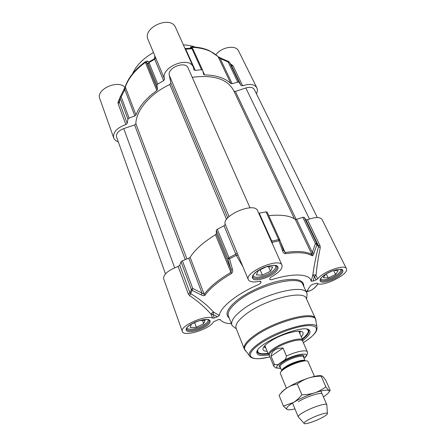 <?xml version="1.0" encoding="UTF-8"?>
<svg xmlns="http://www.w3.org/2000/svg" width="446" height="446" viewBox="0 0 446 446"><rect width="100%" height="100%" fill="white"/><g stroke="black" fill="none" stroke-linecap="round" stroke-linejoin="round"><path stroke-width="0.67" d="M154.896 55.99L154.461 58.772L148.836 62L147.269 61.007L146.673 62.786L148.189 63.834L148.97 62.552L148.836 62L148.189 63.834L156.953 85.281L157.767 84.015L163.654 80.687L164.596 79.176C159.718 67.608 189.02 55.321 193.313 67.134L193.954 69.894L195.236 70.379L201.525 69.727L202.623 70.212L203.621 74.432L204.569 74.911L202.846 71.126M156.953 85.281L157.522 89.39L146.673 62.786L145.374 62.356L145.273 61.799C135.205 69.225 128.571 77.392 125.359 86.29L125.32 87.003C128.554 78.05 135.238 69.838 145.374 62.356L156.841 90.549L157.522 89.39M156.841 90.549C146.383 98.053 139.42 106.193 135.963 114.962L125.32 87.003L124.841 89.562L123.782 89.836L120.169 96.977M134.837 115.927L129.084 118.073L121.156 96.86L120.091 97.133L120.035 97.925L121.156 96.86L124.841 89.562L134.837 115.927L135.963 114.962M118.329 141.9C115.943 141.075 114.399 139.743 113.702 137.903C112.81 132.284 116.858 127.851 125.85 124.601L127.21 123.386L127.93 119.132L129.084 118.073M228.625 61.503L220.82 58.136L220.179 58.521L228.079 61.927L229.266 61.972L228.72 61.542L228.079 61.927L237.768 82.086L239.101 82.309L241.141 85.565L242.702 85.799C249.732 83.474 254.449 84.143 256.851 87.806C257.665 89.54 257.52 91.525 256.422 93.766M237.768 82.086L232.149 83.709L220.179 58.521L217.916 56.469L209.626 50.827C204.519 48.43 198.515 47.114 191.607 46.891L190.286 47.17L193.118 49.35M191.574 47.834L192.036 47.337C203.515 47.822 212.229 50.978 218.178 56.809L230.866 83.558L232.149 83.709M230.866 83.558C224.974 78.017 216.21 75.134 204.569 74.911M124.958 87.316L124.852 87.232C117.811 79.399 95.656 89.518 99.787 98.655L113.702 137.903M132.585 73.668C136.331 65.384 143.283 58.331 153.446 52.517M193.313 67.134L175.59 27.557C170.863 14.919 142.057 27.557 148.061 39.622L155.637 57.729L154.729 59.251L163.654 80.687M183.351 44.884C188.323 45.074 192.733 45.994 196.575 47.65M256.851 87.806L238.616 50.989C236.034 44.617 221.539 46.914 215.936 54.713M229.344 62.072L231.468 65.517L241.141 85.565M242.702 85.799L233.035 65.802L230.721 64.163M231.284 65.166L231.831 64.659M192.298 48.402L190.286 47.17M193.023 49.121L191.574 48.24L184.99 48.547M195.236 70.379L185.776 49.261L185.09 48.77M157.767 84.015L148.97 62.552L154.729 59.251L154.461 58.772L155.18 56.675M147.269 61.007L145.273 61.799M125.215 86.686L123.871 89.663M127.21 123.386L119.389 102.268L119.974 97.568M119.851 98.165L118.112 101.9L119.355 101.721M118.112 101.9L118.062 103.489L125.85 124.601M199.563 320.546L205.037 320.401L203.699 323.757L202.473 320.468M203.699 323.757L196.346 327.264L190.202 327.481L191.412 324.142L197.623 321.176M196.346 327.264L194.64 322.597M208.076 321.031L208.55 319.737M186.606 328.111L187.805 328.769M207.992 319.587L208.221 320.367C208.159 321.332 207.34 322.441 205.757 323.696C200.728 327.838 189.098 330.815 187.27 328.368L186.93 327.62M270.493 271.229L262.387 275.126L256.327 274.864L258.39 270.633L266.658 266.647L272.701 266.987L270.493 271.229L268.537 266.753M262.387 275.126L260.102 269.802M275.689 267.639L276.18 265.71M275.372 265.476L275.873 266.663C275.845 268.018 274.725 269.574 272.523 271.33C266.937 275.89 255.831 278.828 253.601 276.275L254.432 276.804M253.601 276.275L253.077 275.093M333.697 270.438L338.185 270.689L335.565 274.457L333.625 270.46M326.89 273.487L332.114 271.006M335.565 274.457L328.211 277.942L323.35 277.735L325.725 274.184M328.211 277.942L326.26 273.861M340.789 270.555L341.129 269.378M320.412 279.034L321.549 279.519M340.61 269.289L340.861 269.958C340.856 271.207 339.635 272.735 337.193 274.535C331.969 278.432 322.793 281.103 321.036 279.196L320.668 278.583M178.166 266.446L188.318 293.986L189.968 292.838L190.704 293.669L192.07 290.391L201.336 294.934L202.005 293.061L192.75 288.49L191.351 289.482L192.07 290.391L192.75 288.49L182.386 260.748L181.031 261.757L179.766 265.281L178.166 266.446C168.153 270.265 163.314 274.368 163.637 278.756L182.33 331.484C179.331 326.121 206.247 314.263 212.603 318.154L214.303 317.948L212.909 314.285L213.745 312.25C212.29 312.334 211.449 313.081 211.209 314.486L212.909 314.285L217.325 316.822L219.371 315.473L213.745 312.25C207.49 305.337 199.808 299.143 190.704 293.669L189.701 295.72C198.175 301.39 205.344 307.645 211.209 314.486L212.603 318.154M182.386 260.748L188.803 258.245L202.005 293.061L204.223 294.371L204.943 295.302C210.044 288.2 218.869 280.935 231.424 273.515C232.673 272.361 233.007 270.928 232.422 269.217L229.523 258.786L228.96 257.676L227.878 258.786L229.523 258.786L236.285 255.341L242.947 266.803M232.422 269.217L230.833 269.161L216.366 233.687L216.277 230.398L227.878 258.786L230.833 269.161C231.385 270.638 231.379 271.726 230.827 272.422C218.205 279.893 209.336 287.213 204.223 294.371L190.124 257.32L188.803 258.245M190.124 257.32C194.874 249.766 203.331 242.228 215.49 234.724L231.424 273.515M216.366 233.687L215.49 234.724M260.787 281.32L259.65 281.248C253.423 282.53 249.654 282.023 248.344 279.714C244.062 272.367 279.514 257.058 281.995 265.197L257.621 210.768C254.644 201.564 221.478 215.524 225.258 224.399L224.048 225.76L217.308 229.255L216.277 230.398M267.182 212.207L266.05 211.844L258.741 213.26M268.782 215.686C281.058 214.415 289.889 215.647 295.285 219.393L312.005 254.655C306.737 251.433 297.833 250.702 285.295 252.475L283.377 250.095M296.623 219.354L302.801 217.308L315.411 243.522L316.905 244.586L316.794 243.488L315.411 243.522L312.351 252.447L296.623 219.354L295.285 219.393M317.658 278.923L316.019 275.427C314.686 274.63 313.605 274.608 312.763 275.372L314.402 276.453L316.041 279.943L317.658 278.923C322.832 271.642 344.975 263.776 346.403 268.648L322.073 219.516C320.094 216.845 315.227 216.901 307.467 219.7L305.856 219.711L304.178 217.319L302.801 217.308M316.041 279.943L313.131 281.03L314.402 276.453L316.019 275.427C316.9 266.284 318.316 257.047 320.261 247.708L320.005 245.612L307.467 219.7M346.403 268.648C349.842 274.123 321.36 288.077 316.961 283.138L312.507 284.397L310.488 285.708L306.318 291.979M305.856 219.711L318.383 245.685L318.466 246.727C315.924 256.327 314.023 265.872 312.763 275.372L311.135 281.203L313.131 281.03M311.135 281.203C310.243 273.805 293.295 272.679 271.441 279.776L269.852 279.564M281.995 265.197C282.731 268.659 279.073 272.606 271.023 277.038L269.836 278.17L269.863 279.603M260.86 281.487L260.899 282.764L260.38 281.175M219.371 315.473C220.034 307.339 237.4 293.362 259.316 284.264L260.899 282.764M217.325 316.822L214.303 317.948M231.424 323.757C226.077 323.523 222.442 322.263 220.514 319.972L220.168 319.498L217.943 319.776L213.456 321.873C209.765 329.159 183.707 337.31 182.33 331.484M306.737 297.515L307.155 294.025L306.887 293.217C304.596 283.366 261.997 293.998 241.816 310.199C233.955 316.404 230.654 321.349 231.926 325.034L232.321 325.792L235.092 327.888M188.318 293.986L189.701 295.72M201.336 294.934C202.88 295.765 204.084 295.888 204.943 295.302M224.048 225.76L236.285 255.341L238.069 255.123L225.258 224.399M272.684 244.414L271.759 241.119L259.243 213.194M279.832 240.048L283.372 250.044L282.58 250.875L278.967 240.812L279.759 239.825L278.655 239.619L278.967 240.812L271.804 242.44M283.55 250.496L279.759 239.825L267.154 212.106M282.58 250.875C283.099 252.587 284.091 253.518 285.574 253.674C298.04 251.895 306.893 252.598 312.133 255.787C312.78 255.803 313.354 255.04 313.845 253.49L316.905 244.586L318.466 246.727L320.261 247.708M312.133 255.787L312.351 252.447L313.845 253.49M268.197 353.817C262.131 354.782 258.585 354.269 257.559 352.284L257.571 350.495M302.856 340.415C308.682 336.139 310.946 332.883 309.641 330.642C305.733 322.307 253.596 344.44 256.913 353.026C257.626 355.512 261.54 356.148 268.654 354.927M307.372 329.365L308.66 330.592C309.385 332.71 307.294 335.621 302.377 339.317M306.296 298.502C304.2 289.437 264.461 299.489 245.512 314.508C238.092 320.289 234.964 324.883 236.135 328.284L244.257 348.889C243.198 345.762 246.476 341.368 254.097 335.715C273.582 321.02 313.711 310.265 315.467 318.667L306.296 298.502M257.186 351.27L257.409 351.905M257.454 351.927L258.457 352.825M308.426 331.634L308.481 330.28M308.493 330.218L308.197 329.627M263.915 346.676L265.922 348.259M299.963 333.82L300.219 331.272M301.273 336.802C302.862 335.108 303.442 333.742 303.012 332.71C301.981 328.691 283.628 333.067 271.792 340.365C265.342 344.362 262.415 347.473 263.006 349.692C263.452 350.712 264.84 351.242 267.154 351.281M165.455 273.844L116.573 136.989C115.954 133.566 118.346 130.767 123.743 128.587L134.62 124.969L135.868 123.743C135.969 110.575 149.839 93.877 169.826 84.478L170.868 83.034L169.29 75.296C167.15 67.664 185.458 60.578 188.112 67.993L250.039 207.847M192.237 77.309C213.578 74.588 227.365 78.975 233.598 90.466L294.41 218.819M233.983 91.268L235.382 91.447L245.818 87.974C250.072 86.753 252.904 87.26 254.326 89.507L317.351 217.536M314.475 376.396L308.013 361.583C307.104 359.036 292.197 363.512 284.559 368.697C281.521 370.732 280.099 372.282 280.289 373.358L286.438 388.288M282.396 361.438L280.055 363.005C278.165 364.867 276.264 365.252 274.346 364.148L271.079 356.203C271.313 353.622 272.484 351.587 274.585 350.116C276.732 348.666 279.553 347.969 283.059 348.031L286.443 356.047C286.048 358.723 284.699 360.524 282.396 361.438C294.823 353.589 313.137 351.214 304.06 358.367M271.079 356.203L283.059 348.031M304.105 358.473L306.692 355.233M302.762 341.374L302.711 341.246C301.909 337.577 283.505 342.729 274.268 349.335C270.527 351.972 268.888 353.996 269.351 355.406L273.772 366.183C276.921 368.719 273.682 367.615 280.735 368.301M302.823 341.497L302.817 340.331C301.992 336.557 283.115 341.831 273.649 348.616C269.819 351.32 268.141 353.394 268.62 354.849L269.451 355.657M326.818 405.091L326.79 404.661C326.327 402.627 311.013 407.689 302.879 412.622C299.612 414.579 298.056 415.973 298.207 416.793L298.486 417.11M323.389 416.926C326.316 415.232 327.654 414.066 327.414 413.425C327.029 411.887 314.608 416.073 307.952 420.02C305.276 421.593 303.982 422.697 304.072 423.332C304.155 425.06 316.593 420.913 323.389 416.926M280.935 393.188C281.721 391.755 283.834 389.943 287.269 387.758C293.451 383.956 300.515 380.722 308.459 378.069C314.698 376.089 319.063 375.326 321.544 375.772M322.185 394.147C322.497 391.516 306.664 396.466 298.318 401.684M323.389 396.851C327.927 393.93 329.828 391.883 329.087 390.707L328.947 390.579C327.264 389.542 322.547 390.278 314.798 392.781C306.803 395.524 299.656 398.769 293.368 402.509C288.802 405.33 286.544 407.415 286.577 408.753L287.174 409.5C288.434 410.047 291.026 409.852 294.951 408.915M322.62 376.24L321.159 376.162C316.376 376.229 312.139 376.864 308.459 378.069C304.774 379.251 301.044 381.202 297.281 383.934C293.401 384.697 290.062 385.974 287.269 387.758C284.459 389.52 281.727 392.056 279.079 395.373L283.427 406.094L293.368 402.509C296.228 400.787 299.06 398.217 301.864 394.81C306.781 394.71 311.096 394.035 314.798 392.781C318.516 391.549 322.202 389.564 325.859 386.833L328.947 390.579L330.252 390.384L325.686 380.059L322.62 376.24M329.778 390.941L329.248 391.538M287.174 409.5L283.427 406.094M321.159 376.162L325.859 386.833M297.281 383.934L301.864 394.81M233.035 65.802L231.48 65.545L229.4 62.178L239.101 82.309M191.607 46.891L192.611 48.608M185.313 49.266L191.981 48.698L201.525 69.727M118.062 103.489L119.389 102.268L120.035 97.925L127.93 119.132M164.596 79.176L155.637 57.729M208.901 319.893L209.202 320.367C209.548 321.471 208.695 322.843 206.643 324.476C200.856 329.254 187.309 332.376 186.517 329.031L186.439 328.457M276.425 265.816L276.921 266.474C277.457 268.007 276.308 269.914 273.465 272.199C266.97 277.507 253.885 280.54 252.748 276.905L252.603 276.085M341.53 269.507L341.837 269.908C342.322 271.263 341.051 273.063 338.018 275.31C331.997 279.809 321.332 282.625 320.384 279.91L320.261 279.413M317.931 283.689C315.679 287.252 312.852 289.688 309.44 290.993L306.547 291.723M274.468 273.063C278.51 269.518 279.163 267.015 276.42 265.56C271.865 264.344 261.713 267.578 255.725 272.188C251.756 275.818 251.254 278.287 254.226 279.597C258.936 280.618 268.57 277.496 274.468 273.063M338.893 276.091C342.879 272.93 343.899 270.711 341.954 269.44C338.497 268.386 329.65 271.291 323.885 275.383C319.944 278.616 319.035 280.807 321.17 281.961C324.777 282.853 333.229 280.043 338.893 276.091M207.585 325.257C210.913 322.296 211.047 320.367 207.981 319.464C203.147 318.868 193.625 322.006 188.563 325.892C185.319 328.908 185.319 330.804 188.569 331.59C193.514 332.041 202.573 329.009 207.585 325.257M303.737 286.326C304.049 279.865 296.512 277.93 281.131 280.512C266.474 283.433 247.976 291.751 237.16 300.258C227.287 308.415 224.622 314.313 229.155 317.965M228.675 316.749L228.452 316.181C227.137 312.378 230.365 307.344 238.136 301.083C258.078 284.738 300.487 274.424 302.934 284.565L303.208 285.172M181.031 261.757L191.351 289.482L189.968 292.838L179.766 265.281M237.133 252.826L235.867 254.148L228.96 257.676L217.308 229.255M271.252 241.202L278.655 239.619L266.05 211.844M280.556 242.055L285.574 253.674M304.178 217.319L316.794 243.488L318.383 245.685L320.005 245.612M303.336 342.667L305.772 341.095C318.483 332.638 320.451 325.117 308.214 325.602C296.183 325.954 272.512 334.952 259.667 344.134C242.908 355.763 250.167 362.124 269.936 356.839M316.013 321.003L315.818 319.76C314.636 311.102 274.212 321.806 254.549 336.602C246.766 342.372 243.522 346.804 244.798 349.904L245.54 350.89M256.885 352.485L257.164 352.457M316.565 330.536L317.006 327.23C315.896 319.28 277.574 329.655 258.786 343.526C251.343 348.95 248.193 353.087 249.342 355.947L252.012 357.915M264.601 345.845L265.671 347.646M299.695 333.212L299.143 331.194M308.465 330.252C308.231 331.161 309.167 329.26 307.874 333.101L304.601 336.92L302.187 338.882C308.052 334.355 309.691 331.161 307.093 329.304M257.716 350.249C257.253 353.41 260.681 354.453 268.013 353.371C261.869 354.163 258.345 353.672 257.448 351.9M299.01 331.646L298.77 331.188M264.857 345.578L265.019 346.068M174.659 267.778L123.743 128.587M185.263 259.628L134.62 124.969M186.93 258.975L135.868 123.743M226.551 219.426L169.826 84.478M227.761 217.904L170.868 83.034M229.088 216.566L169.29 75.296M296.189 219.471L235.382 91.447M309.424 218.98L245.818 87.974M285.39 366.857C282.825 368.58 281.621 369.896 281.783 370.81L280.11 366.802C279.82 365.876 281.002 364.516 283.656 362.709C290.173 358.227 302.923 354.52 303.425 356.906L305.159 360.898C304.373 358.723 291.823 362.475 285.39 366.857M281.805 370.793C282.246 369.89 283.444 368.786 285.401 367.493C291.271 363.518 302.572 359.76 305.12 360.898M303.553 357.19C306.92 352.708 291.154 356.332 282.875 362.063C278.984 364.783 278.103 366.461 280.227 367.086M280.718 368.268C275.561 368.541 275.338 366.785 280.055 363.005M274.346 364.148L273.772 366.183M304.077 358.4C308.069 354.263 306.363 355.211 307.339 354.074L307.389 351.916C306.653 349.441 296.111 351.454 286.443 356.047M220.725 58.097L218.049 56.603M202.623 70.212L192.845 48.848M123.86 89.674L125.22 86.669M208.221 320.367L208.538 319.737M187.27 328.368L186.612 328.1M275.873 266.663L276.202 265.95M340.861 269.958L341.095 269.373M321.036 279.196L320.429 279.006M186.378 328.641L186.517 329.031L186.573 328.178C186.422 327.804 190.576 323.629 197.567 321.192C204.959 319.414 208.722 318.974 208.856 319.871L209.062 319.988M252.536 276.409L252.748 276.905L252.642 275.974C252.391 275.946 255.145 271.38 263.257 267.856C271.419 264.422 276.414 265.576 276.319 265.766L276.921 266.474L276.704 265.989M320.222 279.564L320.351 279.174C319.643 279.146 325.067 273.928 329.17 272.283C332.794 270.086 341.764 268.704 341.196 269.395L341.675 269.574M318.037 283.728C315.762 287.274 312.897 289.694 309.44 290.993L307.205 290.948M228.452 316.181L231.926 325.034M302.934 284.565L306.887 293.217M220.514 319.972L219.454 319.386M238.125 255.251L248.344 279.714M257.437 351.838L256.913 353.026M308.426 330.196L309.641 330.642M306.547 299.054L307.155 294.025M236.352 328.847L232.321 325.792M303.341 342.684C317.937 333.24 316.582 329.438 316.955 329.137L317.006 327.23L315.467 318.667M269.942 356.856C263.374 358.21 258.981 358.84 256.757 358.735L253.25 358.316L250.524 357.079L244.257 348.889M300.431 331.673L300.403 331.294M264.054 347.111L263.798 346.826M280.11 366.802L279.53 366.651L280.211 367.041M303.531 357.146L303.72 356.382L303.425 356.906M302.711 341.246L307.389 351.916M264.891 345.756L268.62 354.849M298.982 331.584L302.817 340.331M302.762 341.357L302.867 340.465M269.395 355.518L268.682 354.977M292.526 403.033L298.223 416.837M320.847 391.014L326.812 404.7M327.414 413.425L326.79 404.661M304.072 423.332L298.207 416.793M286.577 408.753L285.936 408.659"/></g></svg>
